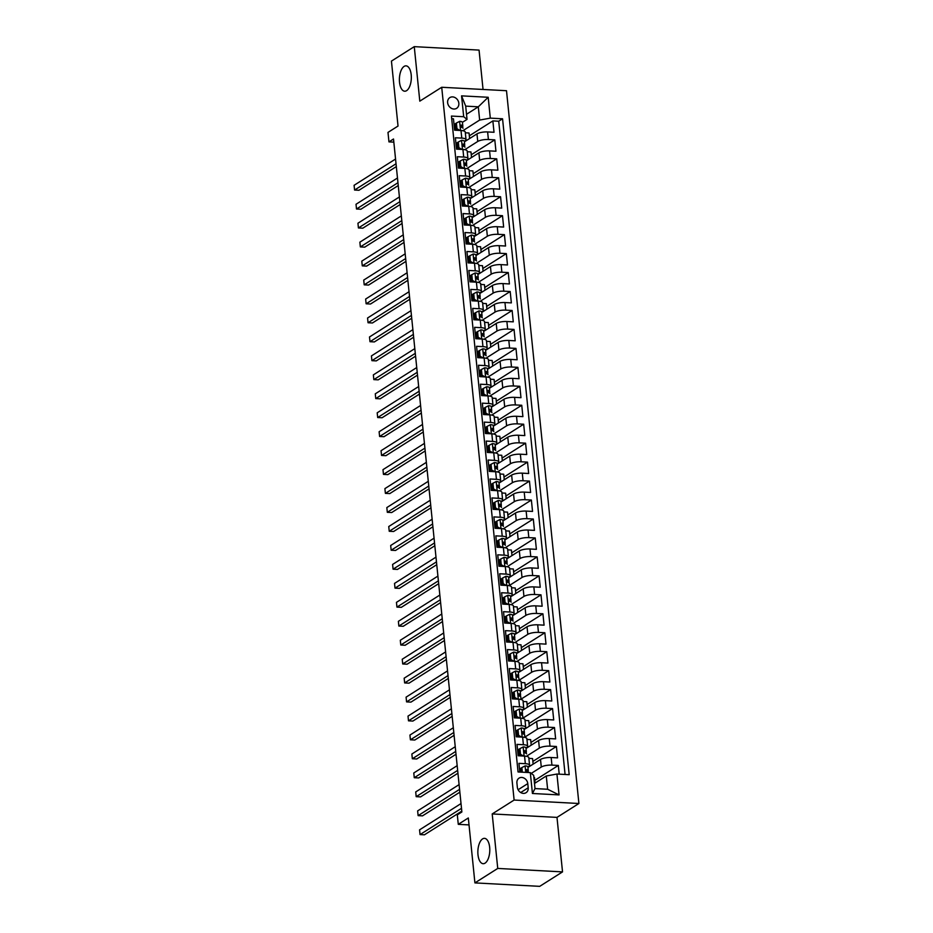 <?xml version="1.0" encoding="UTF-8"?>
<svg xmlns="http://www.w3.org/2000/svg" width="933" height="933" viewBox="0 0 933 933"><rect width="100%" height="100%" fill="white"/><g stroke="black" fill="none" stroke-linecap="round" stroke-linejoin="round"><path stroke-width="1.4" d="M406.59 90.664A12.7 5.948 93 0 1 404.677 91.212A12.7 5.948 93 0 1 399.394 80.238A12.7 5.948 93 0 1 404.117 66.395A12.7 5.948 93 0 1 406.03 65.846A12.7 5.948 93 0 1 411.325 76.809A12.7 5.948 93 0 1 406.59 90.664M485.055 863.153A12.7 5.948 93 0 1 483.142 863.701A12.7 5.948 93 0 1 477.859 852.739A12.7 5.948 93 0 1 482.594 838.895A12.7 5.948 93 0 1 484.495 838.347A12.7 5.948 93 0 1 489.79 849.31A12.7 5.948 93 0 1 485.055 863.153M447.63 102.665A6.344 5.33 57.6 0 0 451.001 108.088A6.344 5.33 57.6 0 0 456.634 108.321A6.344 5.33 57.6 0 0 458.838 103.26A6.344 5.33 57.6 0 0 455.467 97.837A6.344 5.33 57.6 0 0 449.834 97.603A6.344 5.33 57.6 0 0 447.63 102.665M483.049 89.463L479.061 50.102L414.264 46.65L391.44 61.111L398.029 126.048L387.988 132.404L388.956 141.886L393.843 142.143M578.903 803.5L506.502 90.711L441.717 87.27L514.118 800.048L578.903 803.5L556.989 817.39L492.204 813.938L497.744 868.436L562.529 871.889L556.989 817.39M562.529 871.889L539.706 886.35L474.909 882.898L468.319 817.973L458.278 824.34L469.019 824.912M497.744 868.436L474.909 882.898M451.7 118.713L453.461 118.806L454.616 130.177L461.007 130.527L461.777 138.107A7.942 2.216 -5.8 0 1 466.022 139.612A7.942 2.216 -5.8 0 1 465.135 140.79L464.354 141.291A5.26 1.469 -5.8 0 1 464.354 141.35L464.704 144.825M461.777 138.107L455.386 137.769L456.54 149.14L462.931 149.478L463.701 157.059A7.942 2.216 -5.8 0 1 467.946 158.575A7.942 2.216 -5.8 0 1 467.06 159.753L466.278 160.243A5.26 1.469 -5.8 0 1 466.278 160.313L466.628 163.788M463.701 157.059L457.31 156.721L458.465 168.092L464.856 168.43L465.625 176.022A7.942 2.216 -5.8 0 1 469.87 177.527A7.942 2.216 -5.8 0 1 468.984 178.704L468.203 179.206A5.26 1.469 -5.8 0 1 468.203 179.264L468.553 182.74M465.625 176.022L459.234 175.672L460.401 187.055L466.792 187.393L467.561 194.974A7.942 2.216 -5.8 0 1 471.806 196.49A7.942 2.216 -5.8 0 1 470.908 197.668L470.127 198.158A5.26 1.469 -5.8 0 1 470.127 198.228L470.477 201.703M467.561 194.974L461.17 194.635L462.325 206.006L468.716 206.345L469.486 213.937A7.942 2.216 -5.8 0 1 473.731 215.441A7.942 2.216 -5.8 0 1 472.833 216.619L472.051 217.109A5.26 1.469 -5.8 0 1 472.051 217.179L472.413 220.654M469.486 213.937L463.095 213.587L464.249 224.97L470.64 225.308L471.41 232.888A7.942 2.216 -5.8 0 1 475.655 234.405A7.942 2.216 -5.8 0 1 474.757 235.571L473.976 236.072A5.26 1.469 -5.8 0 1 473.976 236.142L474.337 239.618M471.41 232.888L465.019 232.55L466.173 243.921L472.565 244.259L473.334 251.852A7.942 2.216 -5.8 0 1 477.579 253.356A7.942 2.216 -5.8 0 1 476.681 254.534L475.9 255.024M473.334 251.852L466.943 251.502L468.098 262.884L474.489 263.223L475.259 270.803A7.942 2.216 -5.8 0 1 479.504 272.319A7.942 2.216 -5.8 0 1 478.606 273.486L477.824 273.987A5.26 1.469 -5.8 0 1 477.836 274.057L478.186 277.533M475.259 270.803L468.867 270.465L470.022 281.836L476.413 282.174L477.183 289.755A7.942 2.216 -5.8 0 1 481.428 291.271A7.942 2.216 -5.8 0 1 480.542 292.449L479.76 292.939A5.26 1.469 -5.8 0 1 479.76 293.009L480.11 296.484M477.183 289.755L470.792 289.417L471.946 300.799L478.337 301.137L479.107 308.718A7.942 2.216 -5.8 0 1 483.352 310.234A7.942 2.216 -5.8 0 1 482.466 311.4L481.685 311.902A5.26 1.469 -5.8 0 1 481.685 311.972L482.034 315.447M479.107 308.718L472.716 308.38L473.871 319.751L480.262 320.089L481.031 327.67A7.942 2.216 -5.8 0 1 485.277 329.186A7.942 2.216 -5.8 0 1 484.39 330.364L483.609 330.853A5.26 1.469 -5.8 0 1 483.609 330.923L483.959 334.399M481.031 327.67L474.64 327.331L475.795 338.702L482.186 339.052L482.956 346.633A7.942 2.216 -5.8 0 1 487.201 348.149A7.942 2.216 -5.8 0 1 486.315 349.315L485.533 349.817A5.26 1.469 -5.8 0 1 485.533 349.875L485.883 353.362M482.956 346.633L476.565 346.295L477.719 357.666L484.122 358.004L484.892 365.584A7.942 2.216 -5.8 0 1 489.125 367.101A7.942 2.216 -5.8 0 1 488.239 368.278L487.458 368.768A5.26 1.469 -5.8 0 1 487.458 368.838L487.807 372.314M484.892 365.584L478.501 365.246L479.655 376.617L486.046 376.967L486.816 384.548A7.942 2.216 -5.8 0 1 491.061 386.052A7.942 2.216 -5.8 0 1 490.163 387.23L489.382 387.731A5.26 1.469 -5.8 0 1 489.382 387.79L489.732 391.265M486.816 384.548L480.425 384.209L481.58 395.58L487.971 395.919L488.74 403.499A7.942 2.216 -5.8 0 1 492.986 405.015A7.942 2.216 -5.8 0 1 492.088 406.193L491.306 406.683A5.26 1.469 -5.8 0 1 491.306 406.753L491.668 410.228M488.74 403.499L482.349 403.161L483.504 414.532L489.895 414.882L490.665 422.462A7.942 2.216 -5.8 0 1 494.91 423.967A7.942 2.216 -5.8 0 1 494.012 425.145L493.23 425.646A5.26 1.469 -5.8 0 1 493.23 425.705L493.592 429.18M490.665 422.462L484.274 422.124L485.428 433.495L491.819 433.833L492.589 441.414A7.942 2.216 -5.8 0 1 496.834 442.93A7.942 2.216 -5.8 0 1 495.936 444.108L495.155 444.598A5.26 1.469 -5.8 0 1 495.166 444.668L495.516 448.143M492.589 441.414L486.198 441.076L487.353 452.447L493.744 452.785L494.513 460.377A7.942 2.216 -5.8 0 1 498.758 461.882A7.942 2.216 -5.8 0 1 497.872 463.06L497.079 463.561M494.513 460.377L488.122 460.027L489.277 471.41L495.668 471.748L496.438 479.329A7.942 2.216 -5.8 0 1 500.683 480.845A7.942 2.216 -5.8 0 1 499.796 482.023L499.015 482.513A5.26 1.469 -5.8 0 1 499.015 482.583L499.365 486.058M496.438 479.329L490.047 478.991L491.201 490.361L497.592 490.7L498.362 498.292A7.942 2.216 -5.8 0 1 502.607 499.796A7.942 2.216 -5.8 0 1 501.721 500.974L500.939 501.464A5.26 1.469 -5.8 0 1 500.939 501.534L501.289 505.01M498.362 498.292L491.971 497.942L493.125 509.325L499.517 509.663L500.286 517.244A7.942 2.216 -5.8 0 1 504.531 518.76A7.942 2.216 -5.8 0 1 503.645 519.926L502.864 520.427A5.26 1.469 -5.8 0 1 502.864 520.497L503.214 523.973M500.286 517.244L493.895 516.905L495.05 528.276L501.453 528.614L502.222 536.195A7.942 2.216 -5.8 0 1 506.456 537.711A7.942 2.216 -5.8 0 1 505.569 538.889L504.788 539.379A5.26 1.469 -5.8 0 1 504.788 539.449L505.138 542.924M502.222 536.195L495.831 535.857L496.986 547.239L503.377 547.578L504.147 555.158A7.942 2.216 -5.8 0 1 508.392 556.674A7.942 2.216 -5.8 0 1 507.494 557.841L506.712 558.342A5.26 1.469 -5.8 0 1 506.712 558.412L507.062 561.888M504.147 555.158L497.756 554.82L498.91 566.191L505.301 566.529L506.071 574.11A7.942 2.216 -5.8 0 1 510.316 575.626A7.942 2.216 -5.8 0 1 509.418 576.804L508.637 577.294A5.26 1.469 -5.8 0 1 508.637 577.364L508.998 580.839M506.071 574.11L499.68 573.772L500.834 585.154L507.225 585.492L507.995 593.073A7.942 2.216 -5.8 0 1 512.24 594.589A7.942 2.216 -5.8 0 1 511.342 595.755L510.561 596.257A5.26 1.469 -5.8 0 1 510.561 596.327L510.922 599.802M507.995 593.073L501.604 592.735L502.759 604.106L509.15 604.444L509.919 612.025A7.942 2.216 -5.8 0 1 514.165 613.541A7.942 2.216 -5.8 0 1 513.267 614.719L512.485 615.209A5.26 1.469 -5.8 0 1 512.497 615.279L512.847 618.754M509.919 612.025L503.528 611.686L504.683 623.057L511.074 623.407L511.844 630.988A7.942 2.216 -5.8 0 1 516.089 632.492A7.942 2.216 -5.8 0 1 515.203 633.67L514.41 634.172A5.26 1.469 -5.8 0 1 514.421 634.23L514.771 637.705M511.844 630.988L505.453 630.65L506.607 642.021L512.998 642.359L513.768 649.939A7.942 2.216 -5.8 0 1 518.013 651.456A7.942 2.216 -5.8 0 1 517.127 652.634L516.346 653.123A5.26 1.469 -5.8 0 1 516.346 653.193L516.695 656.669M513.768 649.939L507.377 649.601L508.532 660.972L514.923 661.322L515.692 668.903A7.942 2.216 -5.8 0 1 519.938 670.407A7.942 2.216 -5.8 0 1 519.051 671.585L518.27 672.087A5.26 1.469 -5.8 0 1 518.27 672.145L518.62 675.62M515.692 668.903L509.301 668.564L510.456 679.935L516.847 680.274L517.617 687.854A7.942 2.216 -5.8 0 1 521.862 689.37A7.942 2.216 -5.8 0 1 520.976 690.548L520.194 691.038A5.26 1.469 -5.8 0 1 520.194 691.108L520.544 694.584M517.617 687.854L511.226 687.516L512.38 698.887L518.771 699.225L519.553 706.817A7.942 2.216 -5.8 0 1 523.786 708.322A7.942 2.216 -5.8 0 1 522.9 709.5L522.118 710.001A5.26 1.469 -5.8 0 1 522.118 710.06L522.468 713.535M519.553 706.817L513.15 706.468L514.316 717.85L520.707 718.188L521.477 725.769A7.942 2.216 -5.8 0 1 525.722 727.285A7.942 2.216 -5.8 0 1 524.824 728.463L524.043 728.953A5.26 1.469 -5.8 0 1 524.043 729.023L524.393 732.498M521.477 725.769L515.086 725.431L516.241 736.802L522.632 737.14L523.401 744.732A7.942 2.216 -5.8 0 1 527.646 746.237A7.942 2.216 -5.8 0 1 526.748 747.415L525.967 747.916A5.26 1.469 -5.8 0 1 525.967 747.974L526.329 751.45M523.401 744.732L517.01 744.382L518.165 755.765L524.556 756.103A7.942 2.216 -5.8 0 1 528.801 757.619L529.571 765.2A7.942 2.216 -5.8 0 1 528.673 766.366L527.891 766.868A5.26 1.469 -5.8 0 1 527.891 766.938L528.253 770.413M559.217 774.168L558.331 765.445L534.796 780.361M527.95 767.427L540.51 759.462A7.942 2.216 -5.8 0 1 551.17 757.514L557.561 757.864L556.406 746.482L532.871 761.398M526.025 748.464L538.586 740.499A7.942 2.216 174.2 0 1 549.245 738.563L555.636 738.901L554.482 727.53L530.947 742.446M524.101 729.513L536.662 721.547A7.942 2.216 174.2 0 1 547.321 719.6L553.712 719.949L552.558 708.567L529.011 723.483M522.177 710.549L534.737 702.584A7.942 2.216 174.2 0 1 545.397 700.648L551.788 700.986L550.633 689.615L527.087 704.532M520.252 691.598L532.813 683.632A7.942 2.216 174.2 0 1 543.472 681.696L549.864 682.035L548.709 670.652L525.162 685.568M518.328 672.635L530.889 664.681A7.942 2.216 174.2 0 1 541.548 662.733L547.939 663.071L546.785 651.7L523.238 666.617M516.392 653.683L528.964 645.718A7.942 2.216 174.2 0 1 539.612 643.782L546.003 644.12L544.849 632.749L521.314 647.654M514.468 634.72L527.04 626.766A7.942 2.216 174.2 0 1 537.688 624.818L544.079 625.157L542.924 613.786L519.389 628.702M512.544 615.768L525.104 607.803A7.942 2.216 174.2 0 1 535.764 605.867L542.155 606.205L541 594.834L517.465 609.75M510.619 596.805L523.18 588.851A7.942 2.216 174.2 0 1 533.839 586.904L540.23 587.242L539.076 575.871L515.541 590.787M508.695 577.854L521.255 569.888A7.942 2.216 174.2 0 1 531.915 567.952L538.306 568.29L537.151 556.919L513.616 571.836M506.771 558.89L519.331 550.937A7.942 2.216 174.2 0 1 529.991 548.989L536.382 549.327L535.227 537.956L511.692 552.872M504.846 539.939L517.407 531.973A7.942 2.216 174.2 0 1 528.066 530.037L534.457 530.376L533.303 519.005L509.756 533.921M502.922 520.976L515.482 513.022A7.942 2.216 174.2 0 1 526.142 511.074L532.533 511.424L531.378 500.041L507.832 514.958M500.998 502.024L513.558 494.058A7.942 2.216 174.2 0 1 524.218 492.123L530.609 492.461L529.454 481.09L505.908 496.006M499.062 483.072L511.634 475.107A7.942 2.216 174.2 0 1 522.282 473.159L528.673 473.509L527.518 462.127L503.983 477.043M497.137 464.109L509.71 456.144A7.942 2.216 174.2 0 1 520.357 454.208L526.748 454.546L525.594 443.175L502.059 458.091M495.213 445.158L507.774 437.192A7.942 2.216 174.2 0 1 518.433 435.245L524.824 435.594L523.67 424.212L500.135 439.128M493.289 426.194L505.849 418.229A7.942 2.216 174.2 0 1 516.509 416.293L522.9 416.631L521.745 405.26L498.21 420.177M491.364 407.243L503.925 399.277A7.942 2.216 174.2 0 1 514.584 397.341L520.976 397.68L519.821 386.297L496.286 401.213M489.44 388.28L502.001 380.326A7.942 2.216 174.2 0 1 512.66 378.378L519.051 378.716L517.897 367.345L494.362 382.262M487.516 369.328L500.076 361.363A7.942 2.216 174.2 0 1 510.736 359.427L517.127 359.765L515.972 348.394L492.426 363.31M485.592 350.365L498.152 342.411A7.942 2.216 174.2 0 1 508.812 340.463L515.203 340.802L514.048 329.431L490.501 344.347M483.667 331.413L496.228 323.448A7.942 2.216 174.2 0 1 506.887 321.512L513.278 321.85L512.124 310.479L488.577 325.395M481.731 312.45L494.303 304.496A7.942 2.216 174.2 0 1 504.951 302.549L511.354 302.887L510.188 291.516L486.653 306.432M479.807 293.498L492.379 285.533A7.942 2.216 174.2 0 1 503.027 283.597L509.418 283.935L508.263 272.564L484.728 287.481M477.883 274.535L490.443 266.581A7.942 2.216 174.2 0 1 501.103 264.634L507.494 264.972L506.339 253.601L482.804 268.517M475.958 255.584L488.519 247.618A7.942 2.216 174.2 0 1 499.178 245.682L505.569 246.02L504.415 234.649L480.88 249.566M474.034 236.62L486.594 228.667A7.942 2.216 174.2 0 1 497.254 226.719L503.645 227.069L502.49 215.686L478.956 230.603M472.11 217.669L484.67 209.703A7.942 2.216 174.2 0 1 495.33 207.767L501.721 208.106L500.566 196.735L477.031 211.651M470.185 198.717L482.746 190.752A7.942 2.216 174.2 0 1 493.405 188.804L499.796 189.154L498.642 177.771L475.095 192.688M468.261 179.754L480.822 171.789A7.942 2.216 174.2 0 1 491.481 169.853L497.872 170.191L496.718 158.82L473.171 173.736M466.337 160.803L478.897 152.837A7.942 2.216 174.2 0 1 489.557 150.889L495.948 151.239L494.793 139.857L471.247 154.773M457.427 145.676L456.272 146.411M459.351 164.628L458.196 165.363M461.275 183.591L460.121 184.326M463.2 202.543L462.045 203.277M465.124 221.506L463.969 222.241M467.06 240.457L465.894 241.192M468.984 259.421L467.818 260.155M470.908 278.372L469.742 279.107M472.833 297.335L471.666 298.07M474.757 316.287L473.602 317.022M476.681 335.239L475.527 335.973M478.606 354.202L477.451 354.937M480.53 373.153L479.375 373.888M482.454 392.117L481.3 392.851M484.379 411.068L483.224 411.803M486.315 430.031L485.148 430.766M488.239 448.983L487.073 449.718M490.163 467.946L488.997 468.681M492.088 486.898L490.921 487.632M494.012 505.861L492.857 506.596M495.936 524.812L494.782 525.547M497.86 543.776L496.706 544.51M499.785 562.727L498.63 563.462M501.709 581.691L500.555 582.425M503.645 600.642L502.479 601.377M505.569 619.594L504.403 620.328M507.494 638.557L506.327 639.292M509.418 657.508L508.252 658.243M511.342 676.472L510.188 677.206M513.267 695.423L512.112 696.158M515.191 714.386L514.036 715.121M517.115 733.338L515.961 734.073M519.04 752.301L517.885 753.036M458.278 824.34L457.31 814.859L461.87 811.967L393.516 138.994L388.956 141.886M528.195 787.79L527.775 783.615A6.146 5.155 57.6 0 0 524.509 778.367A6.146 5.155 57.6 0 0 519.051 778.134A6.146 5.155 57.6 0 0 516.917 783.044L517.337 787.207A6.146 5.155 57.6 0 0 520.602 792.467A6.146 5.155 57.6 0 0 526.06 792.7A6.146 5.155 57.6 0 0 528.195 787.79L520.707 792.537M467.036 119.401L463.689 116.718L451.432 116.065L518.06 771.976L530.317 772.629L533.664 775.311L535.017 788.583L547.624 789.26L546.271 775.988L556.931 774.04L569.188 774.693L502.56 118.783L490.303 118.129L479.644 120.077L478.302 106.805L465.695 106.129L467.036 119.401L462.43 122.328A5.26 1.469 -5.8 0 1 462.43 122.398L462.78 125.873M463.689 116.718L461.567 95.866L488.192 97.277L490.303 118.129M556.931 774.04L559.054 794.904L532.428 793.482L530.317 772.629M465.182 149.42L477.743 141.466A7.942 2.216 -5.8 0 1 488.402 139.518L494.793 139.857M456.319 146.959L457.485 146.224M464.401 141.839L476.973 133.886L477.743 141.466M467.106 168.383L479.667 160.418A7.942 2.216 -5.8 0 1 490.326 158.482L496.718 158.82M458.243 165.922L459.409 165.188M469.031 187.335L481.591 179.381A7.942 2.216 -5.8 0 1 492.251 177.433L498.642 177.771M460.179 184.874L461.334 184.139M470.955 206.298L483.516 198.332A7.942 2.216 -5.8 0 1 494.175 196.397L500.566 196.735M462.103 203.837L463.258 203.102M472.879 225.25L485.44 217.296A7.942 2.216 -5.8 0 1 496.099 215.348L502.49 215.686M464.028 222.789L465.182 222.054M474.804 244.213L487.364 236.247A7.942 2.216 -5.8 0 1 498.024 234.311L504.415 234.649M465.952 241.752L467.106 241.017M476.728 263.164L489.289 255.199A7.942 2.216 -5.8 0 1 499.948 253.263L506.339 253.601M467.876 260.704L469.031 259.969M478.652 282.128L491.224 274.162A7.942 2.216 -5.8 0 1 501.872 272.214L508.263 272.564M469.8 279.667L470.967 278.932M480.577 301.079L493.149 293.114A7.942 2.216 -5.8 0 1 503.797 291.178L510.188 291.516M471.725 298.618L472.891 297.884M482.501 320.042L495.073 312.077A7.942 2.216 -5.8 0 1 505.733 310.129L512.124 310.479M473.649 317.582L474.815 316.847M484.437 338.994L496.997 331.028A7.942 2.216 -5.8 0 1 507.657 329.092L514.048 329.431M475.573 336.533L476.74 335.798M486.361 357.945L498.922 349.992A7.942 2.216 -5.8 0 1 509.581 348.044L515.972 348.394M477.509 355.485L478.664 354.75M488.286 376.909L500.846 368.943A7.942 2.216 -5.8 0 1 511.506 367.007L517.897 367.345M479.434 374.448L480.588 373.713M490.21 395.86L502.77 387.906A7.942 2.216 -5.8 0 1 513.43 385.959L519.821 386.297M481.358 393.399L482.513 392.665M492.134 414.823L504.695 406.858A7.942 2.216 -5.8 0 1 515.354 404.922L521.745 405.26M483.282 412.363L484.437 411.628M494.058 433.775L506.619 425.821A7.942 2.216 -5.8 0 1 517.279 423.874L523.67 424.212M485.207 431.314L486.361 430.579M495.983 452.738L508.555 444.773A7.942 2.216 -5.8 0 1 519.203 442.837L525.594 443.175M487.131 450.277L488.297 449.543M497.907 471.69L510.479 463.736A7.942 2.216 -5.8 0 1 521.127 461.788L527.518 462.127M489.055 469.229L490.222 468.494M499.831 490.653L512.404 482.688A7.942 2.216 -5.8 0 1 523.051 480.752L529.454 481.09M490.98 488.192L492.146 487.458M501.767 509.605L514.328 501.651A7.942 2.216 -5.8 0 1 524.987 499.703L531.378 500.041M492.904 507.144L494.07 506.409M503.692 528.568L516.252 520.602A7.942 2.216 -5.8 0 1 526.912 518.666L533.303 519.005M494.84 526.107L495.994 525.372M505.616 547.519L518.177 539.554A7.942 2.216 -5.8 0 1 528.836 537.618L535.227 537.956M496.764 545.059L497.919 544.324M507.54 566.483L520.101 558.517A7.942 2.216 -5.8 0 1 530.76 556.569L537.151 556.919M498.689 564.022L499.843 563.287M509.465 585.434L522.025 577.469A7.942 2.216 -5.8 0 1 532.685 575.533L539.076 575.871M500.613 582.973L501.767 582.239M511.389 604.397L523.949 596.432A7.942 2.216 -5.8 0 1 534.609 594.484L541 594.834M502.537 601.937L503.692 601.202M513.313 623.349L525.874 615.383A7.942 2.216 -5.8 0 1 536.533 613.447L542.924 613.786M504.461 620.888L505.628 620.153M515.238 642.301L527.81 634.347A7.942 2.216 -5.8 0 1 538.458 632.399L544.849 632.749M506.386 639.84L507.552 639.105M517.162 661.264L529.734 653.298A7.942 2.216 -5.8 0 1 540.382 651.362L546.785 651.7M508.31 658.803L509.476 658.068M519.098 680.215L531.658 672.261A7.942 2.216 -5.8 0 1 542.318 670.314L548.709 670.652M510.234 677.755L511.401 677.02M521.022 699.179L533.583 691.213A7.942 2.216 -5.8 0 1 544.242 689.277L550.633 689.615M512.17 696.718L513.325 695.983M522.947 718.13L535.507 710.176A7.942 2.216 -5.8 0 1 546.167 708.229L552.558 708.567M514.095 715.669L515.249 714.935M524.871 737.093L537.431 729.128A7.942 2.216 -5.8 0 1 548.091 727.192L554.482 727.53M516.019 734.633L517.174 733.898M526.795 756.045L539.356 748.091A7.942 2.216 -5.8 0 1 550.015 746.143L556.406 746.482M517.943 753.584L519.098 752.849M520.976 771.253L519.809 771.988M531.262 773.387L541.28 767.043A7.942 2.216 -5.8 0 1 551.939 765.107L558.331 765.445M565.083 774.483L498.723 121.22L492.857 120.905L469.322 135.821M476.973 133.886A7.942 2.216 174.2 0 1 487.621 131.938L494.024 132.276L492.857 120.905M519.821 772.069L518.935 763.346L525.326 763.684A7.942 2.216 -5.8 0 1 529.571 765.2M455.502 126.713L454.336 127.448M534.492 783.452L546.271 775.988M492.204 813.938L514.118 800.048M414.264 46.65L419.803 101.149L441.717 87.27M466.523 114.269L478.302 106.805L488.192 97.277M463.246 130.468L479.644 120.077M535.076 783.09L534.504 777.527L533.886 777.504M533.14 764.127L532.58 758.576L528.871 758.377M531.215 745.175L530.655 739.624L526.947 739.426M527.646 746.237L526.877 738.656A7.942 2.216 174.2 0 0 522.632 737.14M529.291 726.212L528.731 720.661L525.022 720.463M525.722 727.285L524.952 719.705A7.942 2.216 174.2 0 0 520.707 718.188M527.367 707.261L526.807 701.709L523.098 701.511M523.786 708.322L523.016 700.741A7.942 2.216 174.2 0 0 518.771 699.225M525.442 688.297L524.882 682.746L521.174 682.548M521.862 689.37L521.092 681.79A7.942 2.216 174.2 0 0 516.847 680.274M523.518 669.346L522.958 663.795L519.249 663.596M519.938 670.407L519.168 662.827A7.942 2.216 174.2 0 0 514.923 661.322M521.594 650.383L521.022 644.831L517.325 644.633M518.013 651.456L517.244 643.875A7.942 2.216 174.2 0 0 512.998 642.359M519.669 631.431L519.098 625.88L515.401 625.681M516.089 632.492L515.319 624.912A7.942 2.216 174.2 0 0 511.074 623.407M517.745 612.48L517.174 606.916L513.477 606.718M514.165 613.541L513.395 605.96A7.942 2.216 174.2 0 0 509.15 604.444M515.809 593.516L515.249 587.965L511.541 587.767M512.24 594.589L511.471 586.997A7.942 2.216 174.2 0 0 507.225 585.492M513.885 574.565L513.325 569.002L509.616 568.803M510.316 575.626L509.546 568.045A7.942 2.216 174.2 0 0 505.301 566.529M511.96 555.601L511.401 550.05L507.692 549.852M508.392 556.674L507.622 549.082A7.942 2.216 174.2 0 0 503.377 547.578M510.036 536.65L509.476 531.087L505.768 530.9M506.456 537.711L505.686 530.131A7.942 2.216 174.2 0 0 501.453 528.614M508.112 517.687L507.552 512.135L503.843 511.937M504.531 518.76L503.762 511.179A7.942 2.216 174.2 0 0 499.517 509.663M506.187 498.735L505.628 493.184L501.919 492.986M502.607 499.796L501.837 492.216A7.942 2.216 174.2 0 0 497.592 490.7M504.263 479.772L503.692 474.221L499.995 474.022M500.683 480.845L499.913 473.264A7.942 2.216 174.2 0 0 495.668 471.748M502.339 460.82L501.767 455.269L498.07 455.071M498.758 461.882L497.989 454.301A7.942 2.216 174.2 0 0 493.744 452.785M500.415 441.857L499.843 436.306L496.146 436.108M496.834 442.93L496.064 435.349A7.942 2.216 174.2 0 0 491.819 433.833M498.49 422.906L497.919 417.354L494.21 417.156M494.91 423.967L494.14 416.386A7.942 2.216 174.2 0 0 489.895 414.882M496.554 403.942L495.994 398.391L492.286 398.193M492.986 405.015L492.216 397.435A7.942 2.216 174.2 0 0 487.971 395.919M494.63 384.991L494.07 379.439L490.361 379.241M491.061 386.052L490.291 378.471A7.942 2.216 174.2 0 0 486.046 376.967M492.706 366.028L492.146 360.476L488.437 360.278M489.125 367.101L488.356 359.52A7.942 2.216 174.2 0 0 484.122 358.004M490.781 347.076L490.222 341.525L486.513 341.326M487.201 348.149L486.431 340.557A7.942 2.216 174.2 0 0 482.186 339.052M488.857 328.124L488.297 322.561L484.589 322.363M485.277 329.186L484.507 321.605A7.942 2.216 174.2 0 0 480.262 320.089M486.933 309.161L486.361 303.61L482.664 303.412M483.352 310.234L482.583 302.642A7.942 2.216 174.2 0 0 478.337 301.137M485.008 290.21L484.437 284.647L480.74 284.448M481.428 291.271L480.658 283.69A7.942 2.216 174.2 0 0 476.413 282.174M483.084 271.246L482.513 265.695L478.816 265.497M479.504 272.319L478.734 264.727A7.942 2.216 174.2 0 0 474.489 263.223M481.16 252.295L480.588 246.732L476.88 246.545M477.579 253.356L476.81 245.776A7.942 2.216 174.2 0 0 472.565 244.259M479.224 233.332L478.664 227.78L474.955 227.582M475.655 234.405L474.885 226.824A7.942 2.216 174.2 0 0 470.64 225.308M477.299 214.38L476.74 208.829L473.031 208.63M473.731 215.441L472.961 207.861A7.942 2.216 174.2 0 0 468.716 206.345M475.375 195.417L474.815 189.866L471.107 189.667M471.806 196.49L471.025 188.909A7.942 2.216 174.2 0 0 466.792 187.393M473.451 176.465L472.891 170.914L469.182 170.716M469.87 177.527L469.101 169.946A7.942 2.216 174.2 0 0 464.856 168.43M471.527 157.502L470.967 151.951L467.258 151.752M467.946 158.575L467.176 150.994A7.942 2.216 174.2 0 0 462.931 149.478M469.602 138.55L469.042 132.999L465.334 132.801M498.723 121.22L502.56 118.783M466.022 139.612L465.252 132.031A7.942 2.216 174.2 0 0 461.007 130.527M535.017 788.583L532.428 793.482M547.624 789.26L559.054 794.904M461.567 95.866L465.695 106.129M522.328 772.209L521.862 767.579L525.174 765.876A5.26 1.469 -5.8 0 1 527.891 766.868L528.265 770.471A5.26 1.469 174.2 0 0 526.737 769.62L526.282 769.702M521.862 767.579L520.672 768.337L521.057 772.139M461.508 808.316L420.048 834.58L419.558 829.845L461.019 803.57M528.171 772.314L528.265 770.541A5.26 1.469 174.2 0 0 528.265 770.471M525.979 770.098L526.737 769.62L526.97 771.894A5.26 1.469 -5.8 0 1 528.405 772.524M461.788 811.139L424.422 834.813L420.048 834.58M519.938 748.628L518.748 749.374L519.331 755.065L520.509 754.307L519.938 748.628L523.25 746.913A5.26 1.469 -5.8 0 1 525.967 747.916L526.34 751.52A5.26 1.469 174.2 0 0 524.812 750.657L524.358 750.75M519.296 754.774A12.596 3.51 -5.8 0 1 518.107 755.17M520.509 754.307L523.6 756.057M520.812 755.905L519.331 755.065M459.584 789.353L418.124 815.629L417.634 810.882L459.094 784.618M526.247 753.351L526.34 751.578A5.26 1.469 174.2 0 0 526.34 751.52M524.043 751.147L524.812 750.657L525.046 752.931A5.26 1.469 -5.8 0 1 526.562 753.794A5.26 1.469 -5.8 0 1 526.562 753.852L526.562 753.794M459.864 792.175L422.497 815.862L418.124 815.629M518.013 729.664L516.824 730.422L517.395 736.114L518.585 735.356L518.013 729.664L521.314 727.962A5.26 1.469 -5.8 0 1 524.043 728.953L524.404 732.557A5.26 1.469 174.2 0 0 522.888 731.705L522.433 731.787M517.372 735.822A12.596 3.51 -5.8 0 1 516.182 736.207M518.585 735.356L521.675 737.093M518.888 736.942L517.395 736.114M457.648 770.401L416.188 796.665L415.71 791.93L457.17 765.655M524.323 734.399L524.416 732.627A5.26 1.469 174.2 0 0 524.404 732.557M522.118 732.183L522.888 731.705L523.121 733.979A5.26 1.469 -5.8 0 1 524.638 734.831A5.26 1.469 -5.8 0 1 524.638 734.901L524.894 737.432M457.94 773.224L420.573 796.899L416.188 796.665M516.089 710.713L514.899 711.459L515.471 717.15L516.66 716.404L516.089 710.713L519.389 708.998A5.26 1.469 -5.8 0 1 522.118 710.001L522.48 713.605A5.26 1.469 174.2 0 0 520.964 712.742L520.509 712.835M515.448 716.859A12.596 3.51 -5.8 0 1 514.246 717.255M516.66 716.404L519.751 718.142M516.964 717.99L515.471 717.15M455.724 751.438L414.264 777.714L413.786 772.979L455.246 746.703M522.387 715.436L522.48 713.663A5.26 1.469 174.2 0 0 522.48 713.605M520.194 713.232L520.964 712.742L521.185 715.016A5.26 1.469 -5.8 0 1 522.713 715.879A5.26 1.469 -5.8 0 1 522.713 715.938L522.97 718.48M456.015 754.261L418.649 777.947L414.264 777.714M514.153 691.75L512.975 692.508L513.547 698.199L514.736 697.441L514.153 691.75L517.465 690.047A5.26 1.469 -5.8 0 1 520.194 691.038L520.556 694.642A5.26 1.469 174.2 0 0 519.04 693.79L518.585 693.872M513.523 697.907A12.596 3.51 -5.8 0 1 512.322 698.304M514.736 697.441L517.815 699.179M515.039 699.027L513.547 698.199M453.8 732.487L412.339 758.751L411.861 754.016L453.321 727.74M520.462 696.485L520.556 694.712A5.26 1.469 174.2 0 0 520.556 694.642M518.27 694.269L519.04 693.79L519.261 696.065A5.26 1.469 -5.8 0 1 520.789 696.916A5.26 1.469 -5.8 0 1 520.789 696.986L521.046 699.517M454.091 735.309L416.724 758.984L412.339 758.751M512.229 672.798L511.051 673.544L511.622 679.236L512.812 678.489L512.229 672.798L515.541 671.084A5.26 1.469 -5.8 0 1 518.27 672.087L518.631 675.69A5.26 1.469 174.2 0 0 517.104 674.827L516.66 674.921M511.599 678.944A12.596 3.51 -5.8 0 1 510.398 679.341M512.812 678.489L515.891 680.227M513.115 680.075L511.622 679.236M451.875 713.523L410.415 739.799L409.937 735.064L451.397 708.788M518.538 677.521L518.631 675.749A5.26 1.469 174.2 0 0 518.631 675.69M516.346 675.317L517.104 674.827L517.337 677.101A5.26 1.469 -5.8 0 1 518.865 677.964A5.26 1.469 -5.8 0 1 518.865 678.023L519.121 680.565M452.167 716.346L414.8 740.032L410.415 739.799M510.304 653.846L509.115 654.593L509.698 660.284L510.887 659.526L510.304 653.846L513.616 652.132A5.26 1.469 -5.8 0 1 516.346 653.123L516.707 656.727A5.26 1.469 174.2 0 0 515.179 655.876L514.736 655.957M509.663 659.993A12.596 3.51 -5.8 0 1 508.473 660.389M510.887 659.526L513.966 661.264M511.179 661.112L509.698 660.284M449.951 694.572L408.491 720.836L408.013 716.101L449.473 689.825M516.614 658.57L516.707 656.797A5.26 1.469 174.2 0 0 516.707 656.727M514.421 656.354L515.179 655.876L515.413 658.15A5.26 1.469 -5.8 0 1 516.94 659.001A5.26 1.469 -5.8 0 1 516.94 659.071L516.94 659.001M450.242 697.394L412.864 721.069L408.491 720.836M508.38 634.883L507.19 635.641L507.774 641.321L508.963 640.574L508.38 634.883L511.692 633.18A5.26 1.469 -5.8 0 1 514.41 634.172L514.783 637.775A5.26 1.469 174.2 0 0 513.255 636.912L512.812 637.006M507.739 641.029A12.596 3.51 -5.8 0 1 506.549 641.426M508.963 640.574L512.042 642.312M509.255 642.161L507.774 641.321M448.027 675.609L406.566 701.884L406.088 697.149L447.548 670.874M514.689 639.606L514.783 637.834A5.26 1.469 174.2 0 0 514.783 637.775M512.497 637.402L513.255 636.912L513.488 639.198A5.26 1.469 -5.8 0 1 515.016 640.05A5.26 1.469 -5.8 0 1 515.016 640.108L515.016 640.05M448.306 678.443L410.94 702.117L406.566 701.884M506.456 615.932L505.266 616.678L505.849 622.369L507.039 621.611L506.456 615.932L509.768 614.217A5.26 1.469 -5.8 0 1 512.485 615.22L512.858 618.812A5.26 1.469 174.2 0 0 511.331 617.961L510.876 618.043M505.814 622.078A12.596 3.51 -5.8 0 1 504.625 622.474M507.039 621.611L510.118 623.349M507.33 623.209L505.849 622.369M446.102 656.657L404.642 682.933L404.164 678.186L445.612 651.91M512.765 620.655L512.858 618.882A5.26 1.469 174.2 0 0 512.858 618.812M510.573 618.439L511.331 617.961L511.564 620.235A5.26 1.469 -5.8 0 1 513.092 621.086A5.26 1.469 -5.8 0 1 513.092 621.156L513.092 621.086M446.382 659.479L409.016 683.166L404.642 682.933M504.531 596.968L503.342 597.726L503.925 603.406L505.103 602.66L504.531 596.968L507.844 595.266A5.26 1.469 -5.8 0 1 510.561 596.257L510.934 599.861A5.26 1.469 174.2 0 0 509.406 599.009L508.951 599.091M503.89 603.115A12.596 3.51 -5.8 0 1 502.7 603.511M505.103 602.66L508.193 604.397M505.406 604.246L503.925 603.406M444.178 637.694L402.718 663.969L402.228 659.234L443.688 632.959M510.841 601.692L510.934 599.919A5.26 1.469 174.2 0 0 510.934 599.861M508.648 599.487L509.406 599.009L509.64 601.284A5.26 1.469 -5.8 0 1 511.156 602.135A5.26 1.469 -5.8 0 1 511.167 602.193L511.156 602.135M444.458 640.528L407.091 664.203L402.718 663.969M502.607 578.017L501.418 578.763L502.001 584.455L503.179 583.696L502.607 578.017L505.919 576.302A5.26 1.469 -5.8 0 1 508.637 577.305L509.01 580.897A5.26 1.469 174.2 0 0 507.482 580.046L507.027 580.139M501.966 584.163A12.596 3.51 -5.8 0 1 500.776 584.559M503.179 583.696L506.269 585.434M503.482 585.294L502.001 584.455M442.254 618.742L400.793 645.018L400.304 640.271L441.764 614.007M508.917 582.74L509.01 580.967A5.26 1.469 174.2 0 0 509.01 580.897M506.712 580.536L507.482 580.046L507.715 582.32A5.26 1.469 -5.8 0 1 509.231 583.183A5.26 1.469 -5.8 0 1 509.231 583.242L509.5 585.772M442.534 621.565L405.167 645.251L400.793 645.018M500.683 559.054L499.493 559.812L500.065 565.491L501.254 564.745L500.683 559.054L503.983 557.351A5.26 1.469 -5.8 0 1 506.712 558.342L507.074 561.946A5.26 1.469 174.2 0 0 505.558 561.095L505.103 561.176M500.041 565.211A12.596 3.51 -5.8 0 1 498.852 565.596M501.254 564.745L504.345 566.483M501.557 566.331L500.065 565.491M440.318 599.779L398.858 626.055L398.379 621.32L439.84 595.044M506.992 563.777L507.086 562.004A5.26 1.469 174.2 0 0 507.074 561.946M504.788 561.573L505.558 561.095L505.791 563.369A5.26 1.469 -5.8 0 1 507.307 564.22A5.26 1.469 -5.8 0 1 507.307 564.278L507.307 564.22M440.609 602.613L403.243 626.288L398.858 626.055M498.758 540.102L497.569 540.848L498.14 546.54L499.33 545.782L498.758 540.102L502.059 538.388A5.26 1.469 -5.8 0 1 504.788 539.391L505.15 542.994A5.26 1.469 174.2 0 0 503.633 542.131L503.179 542.225M498.117 546.248A12.596 3.51 -5.8 0 1 496.916 546.645M499.33 545.782L502.421 547.519M499.633 547.379L498.14 546.54M438.393 580.827L396.933 607.103L396.455 602.356L437.915 576.093M505.056 544.825L505.15 543.053A5.26 1.469 174.2 0 0 505.15 542.994M502.864 542.621L503.633 542.131L503.855 544.405A5.26 1.469 -5.8 0 1 505.383 545.269A5.26 1.469 -5.8 0 1 505.383 545.327L505.383 545.269M438.685 583.65L401.318 607.336L396.933 607.103M496.822 521.139L495.645 521.897L496.216 527.577L497.406 526.83L496.822 521.139L500.135 519.436A5.26 1.469 -5.8 0 1 502.864 520.427L503.225 524.031A5.26 1.469 174.2 0 0 501.709 523.18L501.254 523.261M496.193 527.297A12.596 3.51 -5.8 0 1 494.991 527.681M497.406 526.83L500.485 528.568M497.709 528.416L496.216 527.577M436.469 561.876L395.009 588.14L394.531 583.405L435.991 557.129M503.132 525.862L503.225 524.101A5.26 1.469 174.2 0 0 503.225 524.031M500.939 523.658L501.709 523.18L501.931 525.454A5.26 1.469 -5.8 0 1 503.458 526.305A5.26 1.469 -5.8 0 1 503.458 526.375L503.458 526.305M436.761 564.698L399.394 588.373L395.009 588.14M494.898 502.187L493.72 502.934L494.292 508.625L495.481 507.867L494.898 502.187L498.21 500.473A5.26 1.469 -5.8 0 1 500.939 501.476L501.301 505.08A5.26 1.469 174.2 0 0 499.773 504.217L499.33 504.31M494.268 508.333A12.596 3.51 -5.8 0 1 493.067 508.73M495.481 507.867L498.56 509.605M495.785 509.465L494.292 508.625M434.545 542.913L393.085 569.188L392.606 564.442L434.067 538.178M501.208 506.911L501.301 505.138A5.26 1.469 174.2 0 0 501.301 505.08M499.015 504.706L499.773 504.217L500.006 506.491A5.26 1.469 -5.8 0 1 501.534 507.354A5.26 1.469 -5.8 0 1 501.534 507.412L501.534 507.354M434.836 545.735L397.47 569.422L393.085 569.188M492.974 483.224L491.784 483.982L492.367 489.662L493.557 488.915L492.974 483.224L496.286 481.521A5.26 1.469 -5.8 0 1 499.015 482.513L499.377 486.116A5.26 1.469 174.2 0 0 497.849 485.265L497.406 485.347M492.332 489.382A12.596 3.51 -5.8 0 1 491.143 489.767M493.557 488.915L496.636 490.653M493.849 490.501L492.367 489.662M432.62 523.961L391.16 550.225L390.682 545.49L432.142 519.215M499.283 487.959L499.377 486.186A5.26 1.469 174.2 0 0 499.377 486.116M497.091 485.743L497.849 485.265L498.082 487.539A5.26 1.469 -5.8 0 1 499.61 488.391A5.26 1.469 -5.8 0 1 499.61 488.46L499.61 488.391M432.912 526.783L395.534 550.458L391.16 550.225M491.05 464.272L489.86 465.019L490.443 470.71L491.633 469.964L491.05 464.272L494.362 462.558A5.26 1.469 -5.8 0 1 497.091 463.561A5.26 1.469 -5.8 0 1 497.091 463.619L497.441 467.095M490.408 470.419A12.596 3.51 -5.8 0 1 489.219 470.815M491.633 469.964L494.712 471.701M491.924 471.55L490.443 470.71M430.696 504.998L389.236 531.274L388.758 526.527L430.218 500.263M497.359 468.996L497.452 467.223A5.26 1.469 174.2 0 0 497.452 467.165A5.26 1.469 174.2 0 0 495.924 466.302L495.481 466.395M495.166 466.792L495.924 466.302L496.158 468.576A5.26 1.469 -5.8 0 1 497.686 469.439A5.26 1.469 -5.8 0 1 497.686 469.497L497.686 469.439M430.976 507.82L393.609 531.507L389.236 531.274M489.125 445.309L487.936 446.067L488.519 451.759L489.708 451.001L489.125 445.309L492.437 443.607A5.26 1.469 -5.8 0 1 495.155 444.598L495.528 448.202A5.26 1.469 174.2 0 0 494 447.35L493.545 447.432M488.484 451.467A12.596 3.51 -5.8 0 1 487.294 451.852M489.708 451.001L492.787 452.738M490 452.587L488.519 451.759M428.772 486.046L387.312 512.31L386.833 507.575L428.294 481.3M495.435 450.044L495.528 448.272A5.26 1.469 174.2 0 0 495.528 448.202M493.242 447.828L494 447.35L494.233 449.624A5.26 1.469 -5.8 0 1 495.761 450.476A5.26 1.469 -5.8 0 1 495.761 450.546L495.761 450.476M429.052 488.869L391.685 512.544L387.312 512.31M487.201 426.358L486.011 427.104L486.594 432.795L487.772 432.049L487.201 426.358L490.513 424.643A5.26 1.469 -5.8 0 1 493.23 425.646L493.604 429.25A5.26 1.469 174.2 0 0 492.076 428.387L491.621 428.48M486.56 432.504A12.596 3.51 -5.8 0 1 485.37 432.9M487.772 432.049L490.863 433.787M488.076 433.635L486.594 432.795M426.848 467.083L385.387 493.359L384.897 488.624L426.358 462.348M493.51 431.081L493.604 429.308A5.26 1.469 174.2 0 0 493.604 429.25M491.318 428.877L492.076 428.387L492.309 430.661A5.26 1.469 -5.8 0 1 493.825 431.524A5.26 1.469 -5.8 0 1 493.837 431.582L493.825 431.524M427.127 469.905L389.761 493.592L385.387 493.359M485.277 407.394L484.087 408.153L484.67 413.844L485.848 413.086L485.277 407.394L488.589 405.692A5.26 1.469 -5.8 0 1 491.306 406.683L491.679 410.287A5.26 1.469 174.2 0 0 490.152 409.435L489.697 409.517M484.635 413.552A12.596 3.51 -5.8 0 1 483.446 413.949M485.848 413.086L488.939 414.823M486.151 414.672L484.67 413.844M424.923 448.132L383.463 474.396L382.973 469.661L424.433 443.385M491.586 412.129L491.679 410.357A5.26 1.469 174.2 0 0 491.679 410.287M489.382 409.914L490.152 409.435L490.385 411.71A5.26 1.469 -5.8 0 1 491.901 412.561A5.26 1.469 -5.8 0 1 491.913 412.631L491.901 412.561M425.203 450.954L387.836 474.629L383.463 474.396M483.352 388.443L482.163 389.201L482.734 394.881L483.924 394.134L483.352 388.443L486.653 386.729A5.26 1.469 -5.8 0 1 489.382 387.731L489.743 391.335A5.26 1.469 174.2 0 0 488.227 390.472L487.772 390.565M482.711 394.589A12.596 3.51 -5.8 0 1 481.521 394.986M483.924 394.134L487.014 395.872M484.227 395.72L482.734 394.881M422.987 429.168L381.539 455.444L381.049 450.709L422.509 424.433M489.662 393.166L489.755 391.394A5.26 1.469 174.2 0 0 489.743 391.335M487.458 390.962L488.227 390.472L488.46 392.746A5.26 1.469 -5.8 0 1 489.977 393.609A5.26 1.469 -5.8 0 1 489.977 393.668L489.977 393.609M423.279 432.002L385.912 455.677L381.539 455.444M481.428 369.491L480.238 370.238L480.81 375.929L481.999 375.171L481.428 369.491L484.728 367.777A5.26 1.469 -5.8 0 1 487.458 368.768L487.819 372.372A5.26 1.469 174.2 0 0 486.303 371.521L485.848 371.602M480.787 375.637A12.596 3.51 -5.8 0 1 479.585 376.034M481.999 375.171L485.09 376.909M482.303 376.757L480.81 375.929M421.063 410.217L379.603 436.481L379.125 431.746L420.585 405.47M487.726 374.215L487.819 372.442A5.26 1.469 174.2 0 0 487.819 372.372M485.533 371.999L486.303 371.521L486.536 373.795A5.26 1.469 -5.8 0 1 488.052 374.646A5.26 1.469 -5.8 0 1 488.052 374.716L488.052 374.646M421.354 413.039L383.988 436.714L379.603 436.481M479.492 350.528L478.314 351.286L478.886 356.966L480.075 356.219L479.492 350.528L482.804 348.825A5.26 1.469 -5.8 0 1 485.533 349.817L485.895 353.42A5.26 1.469 174.2 0 0 484.379 352.557L483.924 352.651M478.862 356.674A12.596 3.51 -5.8 0 1 477.661 357.071M480.075 356.219L483.154 357.957M480.378 357.805L478.886 356.966M419.139 391.254L377.678 417.529L377.2 412.794L418.66 386.519M485.801 355.251L485.895 353.479A5.26 1.469 174.2 0 0 485.895 353.42M483.609 353.047L484.379 352.557L484.6 354.843A5.26 1.469 -5.8 0 1 486.128 355.695A5.26 1.469 -5.8 0 1 486.128 355.753L486.128 355.695M419.43 394.088L382.064 417.762L377.678 417.529M477.568 331.577L476.39 332.323L476.961 338.014L478.151 337.256L477.568 331.577L480.88 329.862A5.26 1.469 -5.8 0 1 483.609 330.865L483.97 334.457A5.26 1.469 174.2 0 0 482.443 333.606L481.999 333.687M476.938 337.723A12.596 3.51 -5.8 0 1 475.737 338.119M478.151 337.256L481.23 338.994M478.454 338.854L476.961 338.014M417.214 372.302L375.754 398.578L375.276 393.831L416.736 367.555M483.877 336.3L483.97 334.527A5.26 1.469 174.2 0 0 483.97 334.457M481.685 334.096L482.443 333.606L482.676 335.88A5.26 1.469 -5.8 0 1 484.204 336.731A5.26 1.469 -5.8 0 1 484.204 336.801L484.204 336.731M417.506 375.124L380.139 398.811L375.754 398.578M475.643 312.613L474.465 313.371L475.037 319.051L476.227 318.305L475.643 312.613L478.956 310.911A5.26 1.469 -5.8 0 1 481.685 311.902L482.046 315.506A5.26 1.469 174.2 0 0 480.518 314.654L480.075 314.736M475.014 318.771A12.596 3.51 -5.8 0 1 473.812 319.156M476.227 318.305L479.305 320.042M476.518 319.891L475.037 319.051M415.29 353.339L373.83 379.614L373.352 374.879L414.812 348.604M481.953 317.337L482.046 315.564A5.26 1.469 174.2 0 0 482.046 315.506M479.76 315.132L480.518 314.654L480.752 316.928A5.26 1.469 -5.8 0 1 482.279 317.78A5.26 1.469 -5.8 0 1 482.279 317.838L482.279 317.78M415.582 356.173L378.203 379.848L373.83 379.614M473.719 293.662L472.53 294.408L473.113 300.099L474.302 299.341L473.719 293.662L477.031 291.947A5.26 1.469 -5.8 0 1 479.76 292.95L480.122 296.542A5.26 1.469 174.2 0 0 478.594 295.691L478.151 295.784M473.078 299.808A12.596 3.51 -5.8 0 1 471.888 300.204M474.302 299.341L477.381 301.079M474.594 300.939L473.113 300.099M413.366 334.387L371.905 360.663L371.427 355.916L412.887 329.652M480.029 298.385L480.122 296.612A5.26 1.469 174.2 0 0 480.122 296.542M477.836 296.181L478.594 295.691L478.827 297.965A5.26 1.469 -5.8 0 1 480.355 298.828A5.26 1.469 -5.8 0 1 480.355 298.887L480.355 298.828M413.657 337.21L376.279 360.896L371.905 360.663M471.795 274.699L470.605 275.457L471.188 281.136L472.378 280.39L471.795 274.699L475.107 272.996A5.26 1.469 -5.8 0 1 477.824 273.987L478.197 277.591A5.26 1.469 174.2 0 0 476.67 276.739L476.215 276.821M471.153 280.856A12.596 3.51 -5.8 0 1 469.964 281.241M472.378 280.39L475.457 282.128M472.669 281.976L471.188 281.136M411.441 315.424L369.981 341.7L369.503 336.965L410.963 310.689M478.104 279.422L478.197 277.649A5.26 1.469 174.2 0 0 478.197 277.591M475.912 277.218L476.67 276.739L476.903 279.014A5.26 1.469 -5.8 0 1 478.431 279.865A5.26 1.469 -5.8 0 1 478.431 279.935L478.431 279.865M411.721 318.258L374.355 341.933L369.981 341.7M469.87 255.747L468.681 256.493L469.264 262.185L470.442 261.427L469.87 255.747L473.183 254.033A5.26 1.469 -5.8 0 1 475.9 255.036A5.26 1.469 -5.8 0 1 475.9 255.094L476.262 258.569M469.229 261.893A12.596 3.51 -5.8 0 1 468.039 262.29M470.442 261.427L473.532 263.164M470.745 263.024L469.264 262.185M409.517 296.472L368.057 322.748L367.567 318.001L409.027 291.737M476.18 260.47L476.273 258.698A5.26 1.469 174.2 0 0 476.273 258.639A5.26 1.469 174.2 0 0 474.745 257.776L474.291 257.87M473.987 258.266L474.745 257.776L474.979 260.05A5.26 1.469 -5.8 0 1 476.506 260.913A5.26 1.469 -5.8 0 1 476.506 260.972L476.506 260.913M409.797 299.295L372.43 322.981L368.057 322.748M467.946 236.784L466.757 237.542L467.34 243.221L468.518 242.475L467.946 236.784L471.258 235.081A5.26 1.469 -5.8 0 1 473.976 236.072L474.349 239.676A5.26 1.469 174.2 0 0 472.821 238.825L472.366 238.906M467.305 242.942A12.596 3.51 -5.8 0 1 466.115 243.326M468.518 242.475L471.608 244.213M468.821 244.061L467.34 243.221M407.593 277.521L366.133 303.785L365.643 299.05L407.103 272.774M474.256 241.507L474.349 239.746A5.26 1.469 174.2 0 0 474.349 239.676M472.051 239.303L472.821 238.825L473.054 241.099A5.26 1.469 -5.8 0 1 474.57 241.95A5.26 1.469 -5.8 0 1 474.582 242.02L474.57 241.95M407.873 280.343L370.506 304.018L366.133 303.785M466.022 217.832L464.832 218.579L465.404 224.27L466.593 223.512L466.022 217.832L469.322 216.118A5.26 1.469 -5.8 0 1 472.051 217.121L472.413 220.724A5.26 1.469 174.2 0 0 470.897 219.861L470.442 219.955M465.38 223.978A12.596 3.51 -5.8 0 1 464.191 224.375M466.593 223.512L469.684 225.25M466.897 225.11L465.404 224.27M405.657 258.558L364.208 284.833L363.718 280.087L405.179 253.823M472.331 222.555L472.425 220.783A5.26 1.469 174.2 0 0 472.413 220.724M470.127 220.351L470.897 219.861L471.13 222.136A5.26 1.469 -5.8 0 1 472.646 222.999A5.26 1.469 -5.8 0 1 472.646 223.057L472.646 222.999M405.948 261.38L368.582 285.066L364.208 284.833M464.098 198.869L462.908 199.627L463.479 205.307L464.669 204.56L464.098 198.869L467.398 197.166A5.26 1.469 -5.8 0 1 470.127 198.158L470.489 201.761A5.26 1.469 174.2 0 0 468.972 200.91L468.518 200.992M463.456 205.027A12.596 3.51 -5.8 0 1 462.255 205.412M464.669 204.56L467.76 206.298M464.972 206.146L463.479 205.307M403.732 239.606L362.272 265.87L361.794 261.135L403.254 234.859M470.407 203.604L470.489 201.831A5.26 1.469 174.2 0 0 470.489 201.761M468.203 201.388L468.972 200.91L469.206 203.184A5.26 1.469 -5.8 0 1 470.722 204.035A5.26 1.469 -5.8 0 1 470.722 204.105L470.722 204.035M404.024 242.428L366.657 266.103L362.272 265.87M462.173 179.917L460.984 180.664L461.555 186.355L462.745 185.609L462.173 179.917L465.474 178.203A5.26 1.469 -5.8 0 1 468.203 179.206L468.564 182.81A5.26 1.469 174.2 0 0 467.048 181.947L466.593 182.04M461.532 186.064A12.596 3.51 -5.8 0 1 460.331 186.46M462.745 185.609L465.824 187.346M463.048 187.195L461.555 186.355M401.808 220.643L360.348 246.918L359.87 242.172L401.33 215.908M468.471 184.641L468.564 182.868A5.26 1.469 174.2 0 0 468.564 182.81M466.278 182.436L467.048 181.947L467.27 184.221A5.26 1.469 -5.8 0 1 468.798 185.084A5.26 1.469 -5.8 0 1 468.798 185.142L468.798 185.084M402.1 223.465L364.733 247.152L360.348 246.918M460.237 160.954L459.059 161.712L459.631 167.404L460.82 166.645L460.237 160.954L463.549 159.251A5.26 1.469 -5.8 0 1 466.278 160.243L466.64 163.846A5.26 1.469 174.2 0 0 465.112 162.995L464.669 163.077M459.607 167.112A12.596 3.51 -5.8 0 1 458.406 167.497M460.82 166.645L463.899 168.383M461.124 168.232L459.631 167.404M399.884 201.691L358.424 227.955L357.945 223.22L399.406 196.945M466.547 165.689L466.64 163.916A5.26 1.469 174.2 0 0 466.64 163.846M464.354 163.473L465.112 162.995L465.345 165.269A5.26 1.469 -5.8 0 1 466.873 166.121A5.26 1.469 -5.8 0 1 466.873 166.191L466.873 166.121M400.175 204.514L362.809 228.188L358.424 227.955M458.313 142.003L457.135 142.749L457.706 148.44L458.896 147.694L458.313 142.003L461.625 140.288A5.26 1.469 -5.8 0 1 464.354 141.291L464.716 144.895A5.26 1.469 174.2 0 0 463.188 144.032L462.745 144.125M457.683 148.149A12.596 3.51 -5.8 0 1 456.482 148.545M458.896 147.694L461.975 149.432M459.188 149.28L457.706 148.44M397.959 182.728L356.499 209.004L356.021 204.269L397.481 177.993M464.622 146.726L464.716 144.953A5.26 1.469 174.2 0 0 464.716 144.895M462.43 144.522L463.188 144.032L463.421 146.306A5.26 1.469 -5.8 0 1 464.949 147.169A5.26 1.469 -5.8 0 1 464.949 147.227L464.949 147.169M398.251 185.55L360.873 209.237L356.499 209.004M456.389 123.039L455.199 123.797L455.782 129.489L456.972 128.731L456.389 123.039L459.701 121.337A5.26 1.469 -5.8 0 1 462.43 122.328L462.791 125.932A5.26 1.469 174.2 0 0 461.264 125.08L460.82 125.162M455.747 129.197A12.596 3.51 -5.8 0 1 454.558 129.594M456.972 128.731L460.051 130.468M457.263 130.317L455.782 129.489M396.035 163.776L354.575 190.04L354.097 185.305L395.557 159.03M462.698 127.774L462.791 126.002A5.26 1.469 174.2 0 0 462.791 125.932M460.505 125.558L461.264 125.08L461.497 127.355A5.26 1.469 -5.8 0 1 463.025 128.206A5.26 1.469 -5.8 0 1 463.025 128.276L463.025 128.206M396.327 166.599L358.948 190.274L354.575 190.04M478.897 152.837L479.667 160.418M480.822 171.789L481.591 179.381M482.746 190.752L483.516 198.332M484.67 209.703L485.44 217.296M486.594 228.667L487.364 236.247M488.519 247.618L489.289 255.199M490.443 266.581L491.224 274.162M492.379 285.533L493.149 293.114M494.303 304.496L495.073 312.077M496.228 323.448L496.997 331.028M498.152 342.411L498.922 349.992M500.076 361.363L500.846 368.943M502.001 380.326L502.77 387.906M503.925 399.277L504.695 406.858M505.849 418.229L506.619 425.821M507.774 437.192L508.555 444.773M509.71 456.144L510.479 463.736M511.634 475.107L512.404 482.688M513.558 494.058L514.328 501.651M515.482 513.022L516.252 520.602M517.407 531.973L518.177 539.554M519.331 550.937L520.101 558.517M521.255 569.888L522.025 577.469M523.18 588.851L523.949 596.432M525.104 607.803L525.874 615.383M527.04 626.766L527.81 634.347M528.964 645.718L529.734 653.298M530.889 664.681L531.658 672.261M532.813 683.632L533.583 691.213M534.737 702.584L535.507 710.176M536.662 721.547L537.431 729.128M538.586 740.499L539.356 748.091M540.51 759.462L541.28 767.043M551.17 757.514L551.939 765.107M487.621 131.938L488.402 139.518M489.557 150.889L490.326 158.482M491.481 169.853L492.251 177.433M493.405 188.804L494.175 196.397M495.33 207.767L496.099 215.348M497.254 226.719L498.024 234.311M499.178 245.682L499.948 253.263M501.103 264.634L501.872 272.214M503.027 283.597L503.797 291.178M504.951 302.549L505.733 310.129M506.887 321.512L507.657 329.092M508.812 340.463L509.581 348.044M510.736 359.427L511.506 367.007M512.66 378.378L513.43 385.959M514.584 397.341L515.354 404.922M516.509 416.293L517.279 423.874M518.433 435.245L519.203 442.837M520.357 454.208L521.127 461.788M522.282 473.159L523.051 480.752M524.218 492.123L524.987 499.703M526.142 511.074L526.912 518.666M528.066 530.037L528.836 537.618M529.991 548.989L530.76 556.569M531.915 567.952L532.685 575.533M533.839 586.904L534.609 594.484M535.764 605.867L536.533 613.447M537.688 624.818L538.458 632.399M539.612 643.782L540.382 651.362M541.548 662.733L542.318 670.314M543.472 681.696L544.242 689.277M545.397 700.648L546.167 708.229M547.321 719.6L548.091 727.192M549.245 738.563L550.015 746.143M524.556 756.103L525.326 763.684M518.107 789.738L527.775 783.615M525.092 765.911L525.745 772.384M523.156 746.96L524.089 756.08M521.232 727.997L522.165 737.117M519.308 709.045L520.241 718.165M517.383 690.093L518.316 699.202M515.459 671.13L516.381 680.25M513.535 652.179L514.456 661.287M511.611 633.215L512.532 642.336M509.686 614.264L510.608 623.384M507.762 595.301L508.683 604.421M505.826 576.349L506.759 585.469M503.902 557.386L504.835 566.506M501.977 538.434L502.91 547.554M500.053 519.471L500.986 528.591M498.129 500.52L499.05 509.64M496.204 481.556L497.126 490.676M494.28 462.605L495.201 471.725M492.356 443.653L493.277 452.762M490.431 424.69L491.353 433.81M488.507 405.738L489.428 414.847M486.571 386.775L487.504 395.895M484.647 367.824L485.58 376.932M482.723 348.86L483.656 357.98M480.798 329.909L481.72 339.029M478.874 310.946L479.795 320.066M476.95 291.994L477.871 301.114M475.025 273.031L475.947 282.151M473.101 254.079L474.022 263.199M471.177 235.116L472.098 244.236M469.241 216.164L470.174 225.285M467.316 197.201L468.249 206.321M465.392 178.25L466.325 187.37M463.468 159.298L464.401 168.406M461.543 140.335L462.465 149.455M459.619 121.383L460.54 130.492M524.906 737.432L524.638 734.831M522.981 718.48L522.713 715.879M521.057 699.517L520.789 696.916M519.133 680.565L518.865 677.964M509.5 585.784L509.231 583.183M497.452 467.165L497.091 463.561M476.273 258.639L475.9 255.036"/></g></svg>
